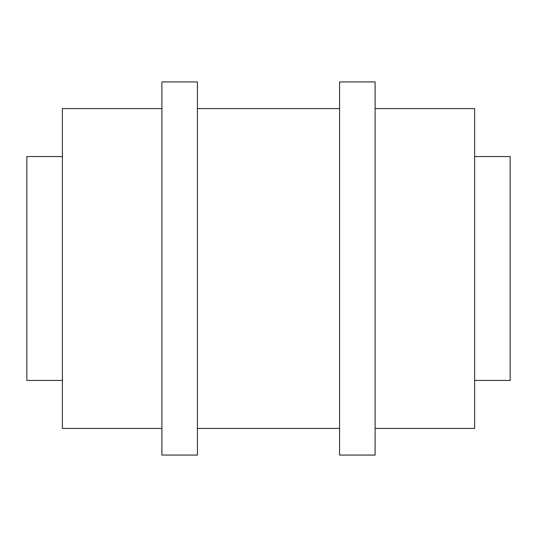 <?xml version="1.0" encoding="UTF-8"?>
<svg xmlns="http://www.w3.org/2000/svg" width="537" height="537" viewBox="0 0 537 537"><rect width="100%" height="100%" fill="white"/><g stroke="black" fill="none" stroke-linecap="round" stroke-linejoin="round"><path stroke-width="0.81" d="M375.108 108.581L474.614 108.581L474.614 428.419L375.108 428.419M474.614 156.562L510.15 156.562L510.15 380.438L474.614 380.438M62.386 156.562L26.85 156.562L26.85 380.438L62.386 380.438M161.892 108.581L62.386 108.581L62.386 428.419L161.892 428.419M161.892 81.933L161.892 455.067L197.428 455.067L197.428 81.933L161.892 81.933M339.572 81.933L339.572 455.067L375.108 455.067L375.108 81.933L339.572 81.933M339.572 108.581L197.428 108.581M339.572 428.419L197.428 428.419"/></g></svg>
